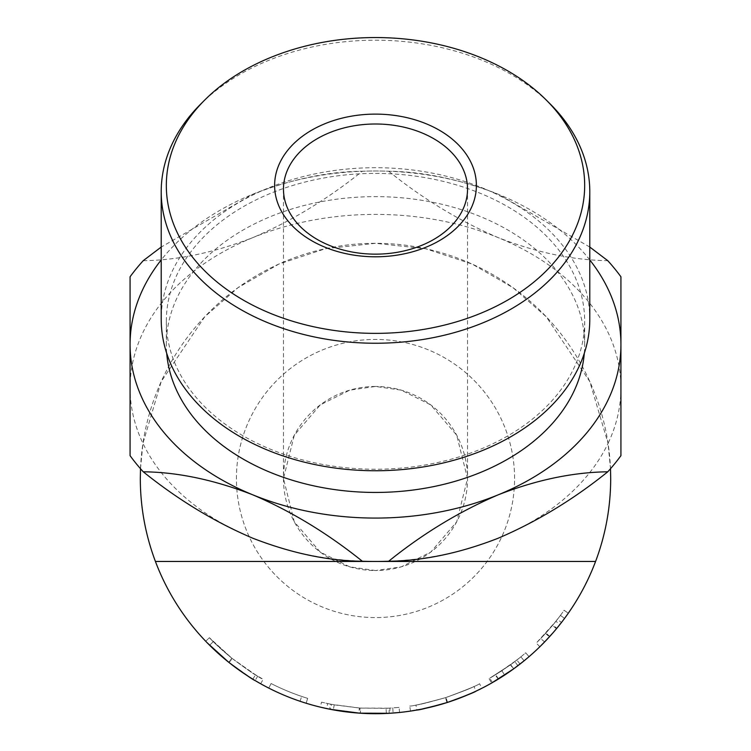 <?xml version="1.0" encoding="UTF-8"?>
<svg xmlns="http://www.w3.org/2000/svg" width="751" height="751" viewBox="0 0 751 751"><rect width="100%" height="100%" fill="white"/><g stroke="black" fill="none" stroke-linecap="round" stroke-linejoin="round"><path stroke-width="0.56" stroke-dasharray="3.75 2.82" d="M143.244 260.663C177.574 260.325 214.082 252.646 252.787 237.635A245.427 173.537 180 0 1 375.5 214.382A245.427 173.537 180 0 1 498.213 237.635C536.345 252.514 572.863 260.193 607.756 260.663M589.788 247.051L498.213 194.246C460.081 179.358 423.564 171.688 388.671 171.219A276.105 195.232 0 0 0 375.5 170.993L375.5 170.993A276.105 195.232 0 0 0 362.329 171.219C328.009 171.547 291.491 179.226 252.787 194.246L161.212 247.051M388.671 171.219C422.991 198.912 459.509 221.047 498.213 237.635A245.427 173.537 180 0 1 620.927 387.92L620.927 455.669M200.536 104.239A214.288 151.524 180 0 1 375.5 40.197A214.288 151.524 180 0 1 550.464 104.239M375.5 173.406A209.172 147.909 180 0 1 584.672 321.315A209.172 147.909 180 0 1 375.5 469.225A209.172 147.909 180 0 1 166.328 321.315A209.172 147.909 180 0 1 375.5 173.406M589.788 319.231A214.288 151.524 0 0 0 375.5 167.708A214.288 151.524 0 0 0 161.212 319.231M514.576 478.5A139.076 139.076 0 0 0 375.5 339.424A139.076 139.076 0 0 0 236.424 478.5A139.076 139.076 0 0 0 375.5 617.575A139.076 139.076 0 0 0 514.576 478.5A139.076 139.076 0 0 0 375.5 339.424A139.076 139.076 0 0 0 236.424 478.5A139.076 139.076 0 0 0 375.5 617.575A139.076 139.076 0 0 0 514.576 478.5M375.5 386.465A92.035 92.035 0 0 0 283.465 478.5A92.035 92.035 0 0 0 375.5 570.535L349.731 566.855L320.283 552.126L294.298 521.814L283.465 478.5L294.298 435.195L320.283 404.873L349.731 390.144L375.5 386.465L401.269 390.144L430.717 404.873L456.702 435.195L467.535 478.5L456.702 521.814L430.717 552.126L401.269 566.855L375.5 570.535A92.035 92.035 0 0 0 467.535 478.5A92.035 92.035 0 0 0 375.5 386.465M584.306 353.27A209.172 147.909 0 0 0 584.672 344.54A209.172 147.909 0 0 0 375.5 196.631A209.172 147.909 0 0 0 166.328 344.54A209.172 147.909 0 0 0 166.694 353.27M229.384 662.804L228.689 662.251C218.766 654.093 211.106 647.099 205.708 641.251L229.064 662.551C244.507 673.929 253.19 679.927 255.115 680.556L254.655 680.275M231.871 658.252L255.509 674.82L263.169 679.298C260.907 678.791 250.496 671.798 231.937 658.308L228.745 662.298L231.909 658.28C222.165 650.272 214.655 643.4 209.398 637.712L205.708 641.251L209.398 637.712L232.247 658.552C247.351 669.685 255.847 675.553 257.734 676.163C255.8 675.543 247.192 669.582 231.909 658.28L213.246 641.636L209.642 645.259L213.246 641.636L209.398 637.712C214.683 643.429 222.174 650.282 231.871 658.252L228.679 662.241L252.843 679.186L260.541 683.692M257.734 676.163L255.115 680.556L248.975 676.764M246.215 674.98L239.531 670.408M233.523 666.006L231.693 664.616M228.492 662.1L225.441 659.613M222.23 656.9L218.062 653.239M213.077 648.611L207.473 643.072M306.145 703.236A235.194 235.194 0 0 1 268.774 688.085L271.092 683.532A230.088 230.088 0 0 0 301.677 696.421A230.088 230.088 0 0 1 271.092 683.532L268.774 688.085L271.092 683.532A230.088 230.088 0 0 0 301.677 696.421A230.088 230.088 0 0 1 271.092 683.532L268.774 688.085A235.194 235.194 0 0 0 300.034 701.265A235.194 235.194 0 0 1 268.774 688.085A235.194 235.194 0 0 0 300.034 701.265A235.194 235.194 0 0 1 268.774 688.085A235.194 235.194 0 0 0 306.145 703.236L307.657 698.355A230.088 230.088 0 0 1 271.092 683.532A230.088 230.088 0 0 0 307.657 698.355L306.145 703.236M360.386 713.215L386.314 713.45L386.08 708.343L360.715 708.109L360.386 713.215A235.194 235.194 0 0 1 358.94 713.112L326.591 708.559A235.194 235.194 0 0 1 320.301 707.132L321.503 702.157A230.088 230.088 0 0 0 327.661 703.556L326.591 708.559M386.314 713.45L393.139 713.037A235.194 235.194 0 0 0 399.579 712.464L399.053 707.376L389.844 708.137L390.163 713.243A235.194 235.194 0 0 1 389.243 713.3L388.952 708.193L360.058 708.071L359.71 713.168M360.058 708.071L331.482 704.335L330.496 709.357A235.194 235.194 0 0 1 329.586 709.169L330.581 704.156L321.503 702.157M449.323 701.809L447.343 702.457M445.043 703.18L444.292 703.415M440.706 704.476L440.161 704.635M421.809 709.094L421.058 709.244M411.126 710.981L410.506 711.075C412.693 711.404 424.859 708.568 446.995 702.57C468.53 694.628 480.161 689.869 481.879 688.263L479.57 683.71C478.115 685.147 466.915 689.756 445.981 697.529C424.005 703.518 411.923 706.353 409.746 706.024C411.877 706.344 423.771 703.565 445.446 697.698C466.512 689.934 477.88 685.269 479.57 683.71M473.928 686.47C472.37 687.672 462.954 691.389 445.681 697.623C463.048 691.352 472.454 687.634 473.928 686.47L476.115 691.089L471.656 693.145M458.241 698.665L451.558 701.058M520.03 664.053A235.194 235.194 0 0 0 529.033 656.674A235.194 235.194 0 0 1 517.908 665.686L514.81 661.622L501.865 670.784L489.84 678.162L510.68 664.691L489.061 678.613L491.586 683.053A235.194 235.194 0 0 0 498.42 679.017L520.03 664.053L516.885 660.016L495.754 674.661A230.088 230.088 0 0 1 489.061 678.613M513.252 669.132L510.032 671.422M501.865 670.784L504.672 675.055L502.166 676.679M501.236 677.271L500.767 677.562M492.553 682.499L513.684 668.831L510.68 664.691M555.918 621.293A230.088 230.088 0 0 0 564.114 610.272L568.3 613.201L564.114 610.272A230.088 230.088 0 0 1 560.443 615.379L564.555 618.42A235.194 235.194 0 0 0 568.3 613.201A235.194 235.194 0 0 1 559.927 624.466L555.918 621.293L536.28 643.091L545.968 633.027L557.42 619.368A230.088 230.088 0 0 0 560.443 615.379L552.896 625.029L540.711 638.641L552.539 625.452A230.088 230.088 0 0 0 560.443 615.379L564.555 618.42A235.194 235.194 0 0 1 561.466 622.495L557.42 619.368M557.411 627.592L554.905 630.596M553.637 632.07L550.624 635.506M545.592 633.44L549.375 636.886L548.23 638.134M540.035 646.564L549.76 636.463L561.466 622.495M610.694 478.5A235.194 235.194 0 0 1 375.5 713.694A235.194 235.194 0 0 1 140.306 478.5A235.194 235.194 0 0 1 375.5 243.305A235.194 235.194 0 0 1 610.694 478.5M620.927 276.79L620.927 387.92A245.427 173.537 180 0 1 608.057 443.372L610.497 468.718M130.073 455.669L130.073 387.92A245.427 173.537 180 0 1 252.787 237.635C290.919 221.376 327.436 199.24 362.329 171.219M140.503 468.718L142.943 443.372L161.202 381.564L204.76 316.744L238.058 287.642L278.809 264.099L325.493 248.684L375.5 243.305L425.507 248.684L472.191 264.099L512.942 287.642L546.24 316.744L589.798 381.564L608.057 443.372A245.427 173.537 180 0 1 498.213 538.214A245.427 173.537 180 0 1 375.5 561.457L375.5 561.457A245.427 173.537 180 0 1 252.787 538.214A245.427 173.537 180 0 1 142.943 443.372A245.427 173.537 180 0 1 130.073 387.92L130.073 276.79M589.788 259.94A245.427 173.537 0 0 0 498.213 194.246A245.427 173.537 0 0 0 375.5 170.993A245.427 173.537 0 0 0 252.787 194.246A245.427 173.537 0 0 0 161.212 259.94M229.064 662.551L232.247 658.552M252.843 679.186L255.509 674.82M260.672 683.767L263.169 679.298M300.034 701.265L301.677 696.421L300.034 701.265M360.715 708.109A230.088 230.088 0 0 1 359.297 708.015L358.94 713.112M327.661 703.556L334.233 704.851L333.322 709.883M334.233 704.851L359.297 708.015M331.482 704.335A230.088 230.088 0 0 1 330.581 704.156M389.844 708.137A230.088 230.088 0 0 1 388.952 708.193M399.053 707.376A230.088 230.088 0 0 1 392.754 707.94L393.139 713.037M386.08 708.343L392.754 707.94M410.506 711.075L409.746 706.024M446.995 702.57L445.446 697.698M447.54 702.392L445.981 697.529M415.941 705.001C417.95 705.086 427.863 702.617 445.681 697.623C427.741 702.645 417.828 705.114 415.941 705.001L416.843 710.033C418.889 710.117 429.018 707.602 447.239 702.485C464.991 696.083 474.613 692.291 476.115 691.089M445.681 697.623L447.239 702.485L445.681 697.623M492.374 682.603L489.84 678.162M498.42 679.017L495.754 674.661M514.81 661.622A230.088 230.088 0 0 0 525.7 652.797L529.033 656.674L525.7 652.797A230.088 230.088 0 0 1 520.884 656.834L524.114 660.796L520.884 656.834A230.088 230.088 0 0 1 516.885 660.016M510.727 664.654L495.247 674.971L510.473 664.842A230.088 230.088 0 0 0 520.884 656.834L510.727 664.654L513.731 668.794M498.26 679.12L495.247 674.971M524.114 660.796L520.884 656.834L524.114 660.796A235.194 235.194 0 0 1 513.468 668.981L510.473 664.842M497.913 679.336L513.468 668.981M539.847 646.742L536.28 643.091M549.76 636.463L545.968 633.027M544.653 641.917L540.711 638.641M554.707 630.831L552.971 632.849M544.381 642.199L556.472 628.718A235.194 235.194 0 0 0 564.555 618.42L560.443 615.379L564.555 618.42L556.829 628.287L552.896 625.029M556.472 628.718L552.539 625.452M283.465 189.074L283.465 478.5M584.672 321.315L584.672 344.54M166.328 321.315L166.328 344.54M467.535 189.074L467.535 478.5"/><path stroke-width="1.13" d="M375.5 333.369A209.172 147.909 0 0 0 561.26 253.453A209.172 147.909 0 0 0 546.287 100.061A209.172 147.909 0 0 0 375.5 37.55A209.172 147.909 0 0 0 204.713 100.061A209.172 147.909 0 0 0 189.74 253.453A209.172 147.909 0 0 0 375.5 333.369M546.287 100.061L550.464 104.239A214.288 151.524 180 0 1 589.788 191.721A214.288 151.524 180 0 1 375.5 343.245A214.288 151.524 180 0 1 161.212 191.721A214.288 151.524 180 0 1 200.536 104.239L204.713 100.061M161.212 191.721L161.212 319.231A214.288 151.524 0 0 0 375.5 470.755A214.288 151.524 0 0 0 589.788 319.231L589.788 191.721M375.5 256.795A100.887 71.336 180 0 1 274.613 185.459A100.887 71.336 180 0 1 375.5 114.114A100.887 71.336 180 0 1 476.387 185.459A100.887 71.336 180 0 1 375.5 256.795M375.5 123.999A92.035 65.074 0 0 0 283.465 189.074A92.035 65.074 0 0 0 375.5 254.148A92.035 65.074 0 0 0 467.535 189.074A92.035 65.074 0 0 0 375.5 123.999M166.694 353.27A209.172 147.909 0 0 0 375.5 492.44A209.172 147.909 0 0 0 584.306 353.27M260.541 683.692L255.115 680.556C253.143 679.918 244.338 673.825 228.717 662.269L207.473 643.072M248.975 676.764L246.215 674.98M239.531 670.408L233.523 666.006M231.693 664.616L229.384 662.804M225.441 659.613L222.23 656.9M218.062 653.239L213.077 648.611M399.579 712.464L390.163 713.243M389.243 713.3L359.71 713.168L330.496 709.357M329.586 709.169L320.301 707.132M447.343 702.457L445.043 703.18M444.292 703.415L440.706 704.476M440.161 704.635L421.809 709.094M421.058 709.244L411.126 710.981M481.879 688.263L475.984 691.155M471.656 693.145L458.241 698.665M450.985 701.256L449.323 701.809M517.908 665.686L513.252 669.132M510.032 671.422L507.939 672.868M507.638 673.074L507.122 673.422M506.709 673.703L504.672 675.055M502.166 676.679L501.236 677.271M500.767 677.562L492.553 682.499M513.684 668.831L491.586 683.053M559.927 624.466L557.411 627.592M556.829 628.287L554.707 630.831M554.905 630.596L553.637 632.07M550.624 635.506L549.375 636.886M548.23 638.134L547 639.458M546.906 639.552L540.035 646.564M610.497 468.718L610.694 478.5C610.647 507.066 605.616 534.721 595.581 561.457A235.194 235.194 0 0 1 155.419 561.457C145.384 534.721 140.353 507.066 140.306 478.5L140.503 468.718M161.212 247.051L143.244 260.663A276.105 195.232 0 0 0 130.073 276.79L130.073 344.54A245.427 173.537 0 0 0 252.787 494.825C290.919 511.074 327.436 533.219 362.329 561.241C328.009 560.903 291.491 553.234 252.787 538.214C214.655 521.964 178.137 499.819 143.244 471.797C177.574 472.135 214.082 479.805 252.787 494.825A245.427 173.537 0 0 0 375.5 518.077A245.427 173.537 0 0 0 498.213 494.825C536.345 479.936 572.863 472.266 607.756 471.797C573.426 499.49 536.918 521.626 498.213 538.214C460.081 553.102 423.564 560.772 388.671 561.241C422.991 533.548 459.509 511.412 498.213 494.825A245.427 173.537 0 0 0 620.927 344.54L620.927 276.79A276.105 195.232 0 0 0 607.756 260.663L589.788 247.051M362.329 561.241A276.105 195.232 0 0 0 375.5 561.457L375.5 561.457A276.105 195.232 0 0 0 388.671 561.241M607.756 471.797A276.105 195.232 0 0 0 620.927 455.669L620.927 344.54A245.427 173.537 0 0 0 589.788 259.94M161.212 259.94A245.427 173.537 0 0 0 130.073 344.54L130.073 455.669A276.105 195.232 0 0 0 143.244 471.797M595.581 561.457L155.419 561.457M476.115 691.089C474.519 692.328 464.897 696.121 447.239 702.485C428.905 707.63 418.767 710.146 416.843 710.033M524.114 660.796L513.731 668.794L497.913 679.336M552.971 632.849L544.653 641.917"/></g></svg>
